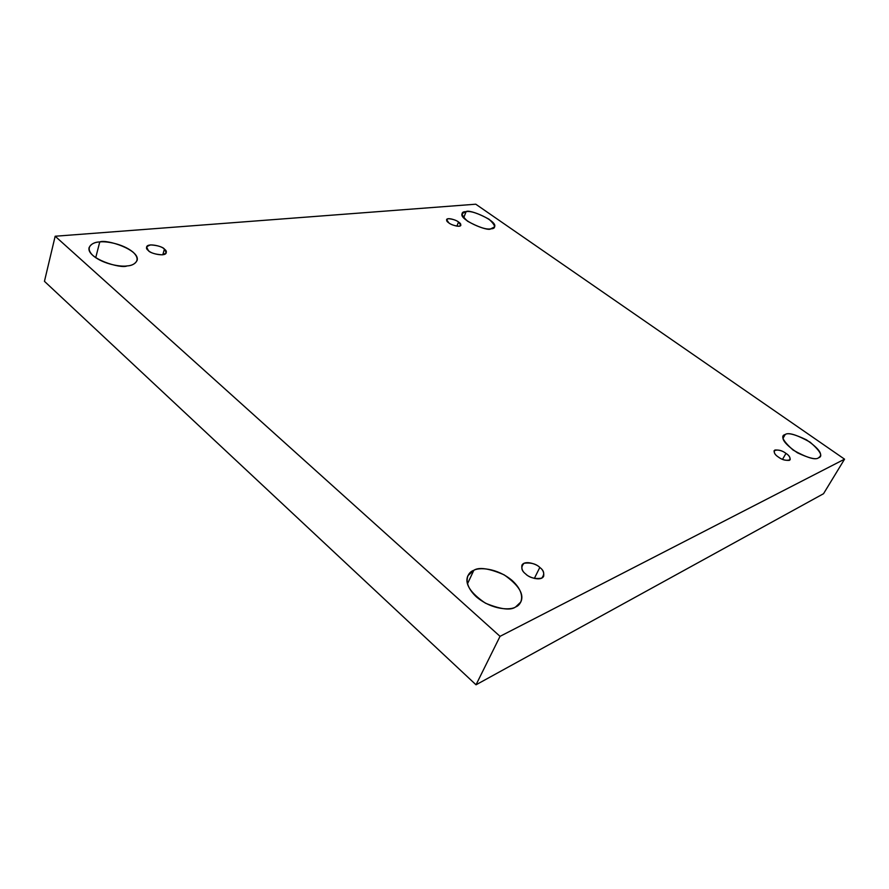 <?xml version="1.0" encoding="UTF-8"?>
<svg xmlns="http://www.w3.org/2000/svg" width="889" height="889" viewBox="0 0 889 889"><rect width="100%" height="100%" fill="white"/><g stroke="black" fill="none" stroke-linecap="round" stroke-linejoin="round"><path stroke-width="1.33" d="M466.136 211.638L462.136 213.604C458.424 219.45 487.983 231.907 490.761 228.84C486.327 229.784 478.571 227.24 467.503 221.183C460.835 214.782 460.38 211.604 466.136 211.638C470.581 210.782 478.204 213.304 489.006 219.205C495.784 225.528 496.362 228.74 490.761 228.84L494.517 226.906C498.296 221.172 469.181 208.726 466.136 211.638L463.658 217.838L466.136 211.638M99.757 241.941C94.734 241.997 91.178 243.864 89.122 247.542C85.955 258.299 120.948 269.189 127.071 265.922C121.582 266.978 103.769 264.6 93.101 255.688C83.71 246.698 93.301 242.019 99.757 241.941C105.38 241.052 122.426 243.453 132.917 252.02C142.384 260.71 133.617 265.711 127.071 265.922C131.839 265.744 135.184 263.922 137.106 260.455C140.484 249.931 106.247 238.885 99.757 241.941L95.712 257.721L99.757 241.941M473.815 570.305L467.881 575.75C464.425 583.695 470.27 592.841 485.438 603.175C500.651 609.387 510.697 610.654 515.598 606.976C511.075 610.276 492.417 610.41 476.36 596.852C461.491 582.828 467.714 572.016 473.815 570.305C478.626 567.326 496.395 567.493 511.975 580.339C526.699 593.685 521.71 604.965 515.598 606.976L520.787 602.042C524.41 594.297 518.865 585.229 504.13 574.839C489.128 568.371 479.027 566.86 473.815 570.305L467.458 583.884L473.815 570.305M785.198 434.521L783.453 435.988C781.242 439.299 785.887 444.9 797.411 452.801C809.168 458.279 816.202 459.946 818.536 457.813C815.424 460.358 806.956 457.779 793.121 450.078C782.865 440.866 780.22 435.677 785.198 434.521C788.399 432.176 796.722 434.732 810.157 442.189C820.458 451.223 823.258 456.435 818.536 457.813L820.047 456.49C822.292 453.234 817.758 447.678 806.434 439.822C794.788 434.277 787.71 432.51 785.198 434.521L783.076 438.199L785.198 434.521M782.52 459.357L785.987 453.39C781.798 450.256 777.842 449.356 774.097 450.69C774.019 453.068 775.408 455.157 778.264 456.968C774.63 454.612 773.508 452.29 774.886 450.023C779.075 449.767 782.776 450.89 785.987 453.39C789.599 455.701 790.754 458.024 789.454 460.346C785.254 460.635 781.52 459.502 778.264 456.968C782.453 460.113 786.432 461.024 790.188 459.702C790.265 457.29 788.865 455.19 785.987 453.39L782.52 459.357M534.333 578.439L539.812 567.449C537.434 564.404 524.777 559.692 521.921 565.215C521.365 568.827 522.621 571.749 525.699 573.983C521.21 570.594 520.665 567.015 524.066 563.248C530.833 562.415 536.078 563.815 539.812 567.449C544.29 570.76 544.89 574.35 541.612 578.206C534.811 579.117 529.5 577.717 525.699 573.983C528.066 577.072 540.768 581.806 543.646 576.316C544.212 572.638 542.935 569.682 539.812 567.449L534.333 578.439M162.809 254.765L164.409 249.12C163.332 246.486 147.496 242.441 146.596 247.053L148.396 250.587C145.263 248.275 146.018 246.386 150.652 244.908C157.509 245.364 162.098 246.764 164.409 249.12C167.565 251.398 166.854 253.298 162.298 254.832C155.386 254.398 150.752 252.987 148.396 250.587C149.463 253.243 165.354 257.299 166.254 252.709L164.409 249.12L162.809 254.765M456.89 226.15L458.535 222.006C457.124 220.394 447.534 217.072 446.578 219.594L448.856 222.906C446.1 221.139 445.956 219.727 448.4 218.683C452.901 219.116 456.279 220.228 458.535 222.006C461.291 223.761 461.469 225.173 459.068 226.251C454.546 225.828 451.145 224.717 448.856 222.906C450.267 224.528 459.88 227.862 460.846 225.339L458.535 222.006L456.89 226.15M476.026 684.797L823.525 493.717L844.55 459.168L500.04 636.346L476.026 684.797L500.04 636.346L55.162 236.241L475.771 204.203L844.55 459.168L823.525 493.717L476.026 684.797L44.45 281.324L55.162 236.241L44.45 281.324L476.026 684.797M500.04 636.346L844.55 459.168L475.771 204.203L55.162 236.241L500.04 636.346"/></g></svg>

